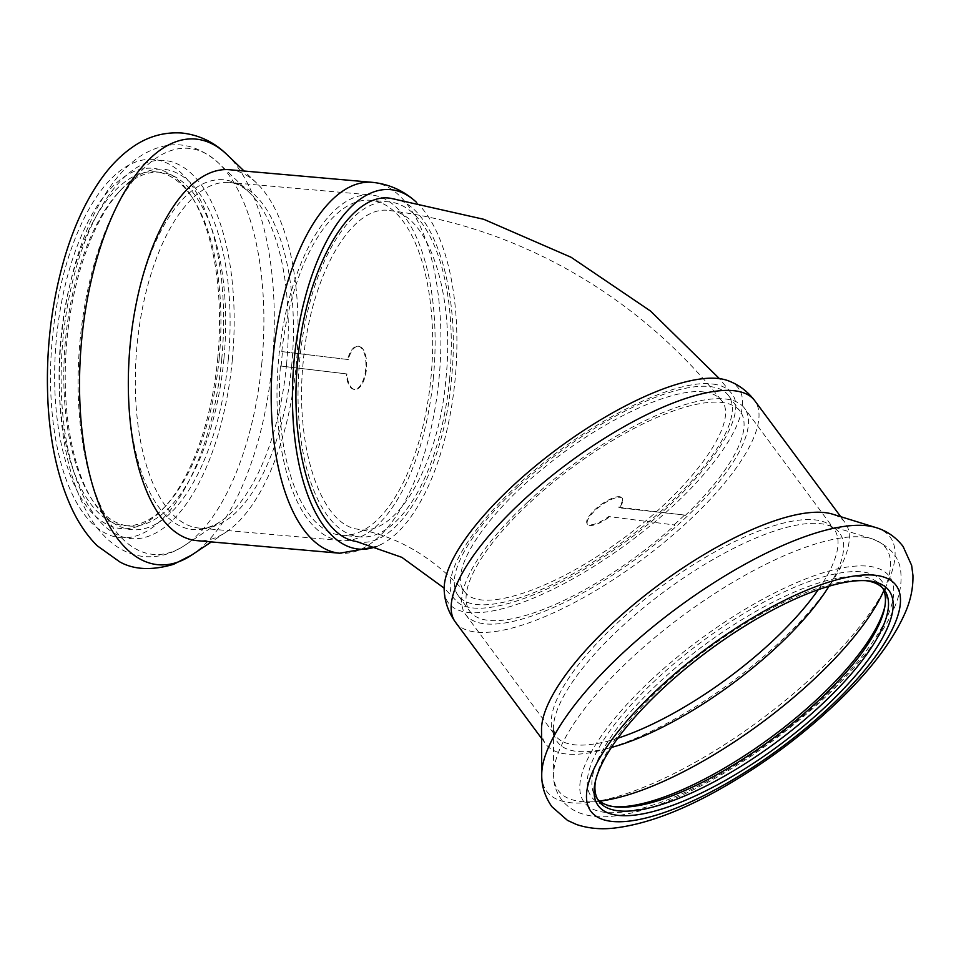 <?xml version="1.0" encoding="UTF-8"?>
<svg xmlns="http://www.w3.org/2000/svg" width="961" height="961" viewBox="0 0 961 961"><rect width="100%" height="100%" fill="white"/><g stroke="black" fill="none" stroke-linecap="round" stroke-linejoin="round"><path stroke-width="0.72" stroke-dasharray="4.8 3.6" d="M389.673 210.591L389.974 210.627C428.222 213.402 454.937 293.754 445.964 378.478C438.865 465.364 395.812 538.544 357.612 529.175C319.977 524.298 294.534 444.751 303.268 361.396C310.331 276.179 351.738 203.84 389.673 210.591M356.147 541.415C397.301 551.722 443.802 472.848 451.442 379.139C461.124 287.88 432.318 201.329 391.127 198.374M704.317 392.052C672.159 387.223 601.382 420.534 544.695 467.202C483.095 516.465 446.745 574.125 465.136 592.36C481.305 613.382 551.073 590.426 616.169 543.506C689.734 492.308 741.52 421.11 721.122 400.04C717.435 395.596 711.837 392.929 704.317 392.052M712.882 384.076C720.978 385.025 727.021 387.884 730.985 392.677C752.931 415.392 697.157 492.044 617.959 547.169C547.914 597.658 472.836 622.404 455.346 599.856C435.429 580.264 474.578 518.099 540.995 465.004C602.03 414.744 678.25 378.862 712.882 384.076M281.165 366.069A168.127 75.511 -85 0 1 282.522 351.678L348.338 359.558A21.683 9.742 -85 0 1 358.681 346.248A21.683 9.742 -85 0 1 366.477 368.7A21.683 9.742 -85 0 1 354.873 389.445A21.683 9.742 -85 0 1 346.981 373.949L280.432 365.997L346.981 373.949M282.522 351.678L347.606 359.486A21.683 9.742 -85 0 1 357.948 346.176A21.683 9.742 -85 0 1 365.745 368.64A21.683 9.742 -85 0 1 354.141 389.373A21.683 9.742 -85 0 1 346.248 373.877M347.606 359.486L348.338 359.558M433.435 377.048A173.448 77.901 -85 0 1 340.819 540.562A173.448 77.901 -85 0 1 278.45 360.94A173.448 77.901 -85 0 1 371.282 194.999A173.448 77.901 -85 0 1 433.435 377.048M281.789 351.606A168.127 75.511 -85 0 1 370.814 200.308A168.127 75.511 -85 0 1 431.057 376.76A168.127 75.511 -85 0 1 341.287 535.253A168.127 75.511 -85 0 1 280.432 365.997M223.949 358.633A177.557 79.751 -85 0 1 129.146 526.015A177.557 79.751 -85 0 1 91.331 498.519A177.557 79.751 -85 0 1 118.287 192.729A177.557 79.751 -85 0 1 160.331 172.283A177.557 79.751 -85 0 1 223.949 358.633M219.204 358.213A177.557 79.751 -85 0 1 166.445 505.15A177.557 79.751 -85 0 1 124.401 525.595A177.557 79.751 -85 0 1 60.555 341.732A177.557 79.751 -85 0 1 155.586 171.863A177.557 79.751 -85 0 1 193.413 199.359A177.557 79.751 -85 0 1 219.204 358.213M228.334 359.066A180.836 81.217 -85 0 1 93.253 501.546A180.836 81.217 -85 0 1 120.714 190.098A180.836 81.217 -85 0 1 202.206 197.498A180.836 81.217 -85 0 1 228.334 359.066M449.664 378.406A168.127 75.511 -85 0 1 359.894 536.899A168.127 75.511 -85 0 1 299.448 362.79A168.127 75.511 -85 0 1 389.433 201.942A168.127 75.511 -85 0 1 449.664 378.406M416.437 202.278A180.428 81.036 -85 0 1 455.154 379.054A180.428 81.036 -85 0 1 383.631 543.073A180.428 81.036 -85 0 1 376.316 546.557M229.523 169.737A186.17 83.619 -85 0 1 256.803 183.215A186.17 83.619 -85 0 1 296.228 365.132A186.17 83.619 -85 0 1 226.039 532.13A186.17 83.619 -85 0 1 196.825 540.635M217.751 358.129A180.836 81.217 -85 0 1 164.019 507.78A180.836 81.217 -85 0 1 64.928 458.95A180.836 81.217 -85 0 1 85.373 227.084A180.836 81.217 -85 0 1 191.479 196.332A180.836 81.217 -85 0 1 217.751 358.129M674.514 524.43A168.127 54.885 143.5 0 0 684.568 515.06L618.752 507.18A21.683 7.075 143.5 0 0 622.019 497.858A21.683 7.075 143.5 0 0 600.385 505.078A21.683 7.075 143.5 0 0 587.183 523.685A21.683 7.075 143.5 0 0 608.697 516.55L674.97 525.054L608.697 516.55M684.568 515.06L619.208 507.804A21.683 7.075 143.5 0 0 622.488 498.483A21.683 7.075 143.5 0 0 600.853 505.702A21.683 7.075 143.5 0 0 587.639 524.298A21.683 7.075 143.5 0 0 609.154 517.174M619.208 507.804L618.752 507.18M527.685 502.122A173.448 56.627 143.5 0 0 465.713 614.668A173.448 56.627 143.5 0 0 638.777 556.887A173.448 56.627 143.5 0 0 744.415 408.113A173.448 56.627 143.5 0 0 527.685 502.122M685.025 515.685A168.127 54.885 143.5 0 0 740.138 411.284A168.127 54.885 143.5 0 0 530.064 502.411A168.127 54.885 143.5 0 0 469.989 611.496A168.127 54.885 143.5 0 0 674.97 525.054M882.703 588.096A177.557 57.96 143.5 0 0 881.333 585.97A177.557 57.96 143.5 0 0 659.474 682.202A177.557 57.96 143.5 0 0 596.036 797.414A177.557 57.96 143.5 0 0 597.67 799.336M865.633 580.66A177.557 57.96 143.5 0 0 863.639 580.444A177.557 57.96 143.5 0 0 662.465 686.25A177.557 57.96 143.5 0 0 595.892 778.866A177.557 57.96 143.5 0 0 595.52 780.849M884.853 606.583A180.836 59.041 143.5 0 0 885.321 604.541A180.836 59.041 143.5 0 0 815.985 579.111A180.836 59.041 143.5 0 0 656.159 679.535A180.836 59.041 143.5 0 0 612.637 806.627A180.836 59.041 143.5 0 0 614.728 806.772M518.291 486.53A168.127 54.885 143.5 0 0 458.217 595.616A168.127 54.885 143.5 0 0 625.971 539.614A168.127 54.885 143.5 0 0 728.366 395.403A168.127 54.885 143.5 0 0 518.291 486.53M444.222 590.955A180.428 58.897 143.5 0 0 628.362 542.833A180.428 58.897 143.5 0 0 727.982 380.664M541.524 729.723A186.17 60.771 143.5 0 0 545.836 744.138A186.17 60.771 143.5 0 0 731.597 682.13A186.17 60.771 143.5 0 0 844.971 522.448A186.17 60.771 143.5 0 0 832.43 514.123M232.358 359.546A189.858 85.277 -85 0 1 89.841 508.009A189.858 85.277 -85 0 1 120.786 180.656A189.858 85.277 -85 0 1 232.358 359.546M261.909 362.357A203.792 91.535 -85 0 1 185.065 545.163A203.792 91.535 -85 0 1 79.811 343.425A203.792 91.535 -85 0 1 218.748 163.214A203.792 91.535 -85 0 1 261.909 362.357M286.57 364.123A175.563 78.85 -85 0 1 220.381 521.619A175.563 78.85 -85 0 1 129.699 347.822A175.563 78.85 -85 0 1 249.392 192.572A175.563 78.85 -85 0 1 286.57 364.123M291.76 364.555A173.448 77.901 -85 0 1 199.143 528.069A173.448 77.901 -85 0 1 136.762 348.447A173.448 77.901 -85 0 1 229.607 182.506A173.448 77.901 -85 0 1 291.76 364.555M372.4 182.338A186.17 83.619 -85 0 1 439.105 377.721A186.17 83.619 -85 0 1 339.701 553.224M226.424 154.096L226.976 154.625A213.654 95.956 -85 0 1 272.227 363.402A213.654 95.956 -85 0 1 191.671 555.062M221.775 358.621A189.858 85.277 -85 0 1 79.258 507.084A189.858 85.277 -85 0 1 110.203 179.719A189.858 85.277 -85 0 1 221.775 358.621M652.135 679.055A189.858 61.984 143.5 0 0 664.772 800.885A189.858 61.984 143.5 0 0 893.598 587.664A189.858 61.984 143.5 0 0 652.135 679.055M883.856 590.571A203.792 66.537 143.5 0 0 872.083 538.833A203.792 66.537 143.5 0 0 631.161 658.405A203.792 66.537 143.5 0 0 553.632 774.842A203.792 66.537 143.5 0 0 599.7 801.15M829.043 586.162A175.563 57.312 143.5 0 0 827.733 525.126A175.563 57.312 143.5 0 0 620.205 628.122A175.563 57.312 143.5 0 0 553.404 728.426A175.563 57.312 143.5 0 0 611.424 747.442M818.304 589.622A173.448 56.627 143.5 0 0 834.004 529.006A173.448 56.627 143.5 0 0 617.274 623.016A173.448 56.627 143.5 0 0 555.302 735.561A173.448 56.627 143.5 0 0 617.863 738.168M455.49 622.235A186.17 60.771 143.5 0 0 641.251 560.227A186.17 60.771 143.5 0 0 754.637 400.545M541.74 774.902A213.654 69.745 143.5 0 0 759.875 720.282A213.654 69.745 143.5 0 0 875.591 527.481M465.124 592.372C433.351 557.236 397.506 536.166 357.6 529.175M721.122 400.028C638.849 296.324 518.508 226.724 389.974 210.627M730.997 392.677L719.357 378.586M455.334 599.856L444.162 588.144M354.141 389.373L354.873 389.445M357.948 346.176L358.681 346.248M160.331 172.283L155.586 171.863M129.146 526.015L124.401 525.595M91.331 498.519L93.253 501.546M118.287 192.729L120.714 190.098M340.819 540.562L199.143 528.069C205.462 528.814 212.537 526.652 220.381 521.619L185.065 545.163C172.295 553.824 158.709 557.632 144.318 556.587C134.396 555.602 125.182 552.227 116.653 546.461C104.473 538.04 94.25 526.027 86.009 510.399C71.162 481.929 62.477 446.252 59.918 403.38C57.276 352.243 63.162 303.111 77.565 255.974C87.211 225.234 99.704 199.972 115.056 180.212C123.008 170.049 131.657 161.892 141.003 155.742C168.343 138.937 194.254 141.435 218.748 163.214L249.392 192.572C242.556 186.242 235.962 182.878 229.607 182.506L371.282 194.999M389.433 201.942L370.814 200.308M359.894 536.899L341.287 535.253M376.64 546.665L383.631 543.073M256.803 183.215L244.082 171.022M226.039 532.13L211.384 541.908M193.413 199.359L191.479 196.332M166.445 505.15L164.019 507.78M622.488 498.483L622.019 497.858M587.639 524.298L587.183 523.685M596.036 797.414L599.027 801.462M881.333 585.97L884.336 590.018M884.48 608.565L885.321 604.541M616.734 806.988L612.637 806.627M465.713 614.668L555.302 735.561L553.404 728.426L553.632 774.842C553.068 781.245 555.686 802.879 578.474 812.525C587.724 816.117 598.006 817.451 609.322 816.538C635.185 814.399 665.613 804.261 700.593 786.098C767.371 751.898 840.731 691.115 875.867 640.278C884.576 627.905 891.135 616.109 895.52 604.889C899.928 593.946 901.706 583.351 900.865 573.128C900.085 557.812 890.487 546.377 872.083 538.833L827.733 525.126L834.004 529.006L744.415 408.113M458.217 595.616L469.989 611.496M728.366 395.403L740.138 411.284M541.56 738.372L545.836 744.138M840.707 516.682L844.971 522.448M595.892 778.866L595.039 782.891M863.639 580.444L867.735 580.804"/><path stroke-width="1.44" d="M719.357 378.586L650.465 311.004L571.146 257.296L483.779 219.3L390.839 198.338C349.972 191.071 305.382 268.972 297.778 360.735C288.396 450.373 315.676 535.95 356.147 541.415M376.316 546.557A180.428 81.036 -85 0 1 294.727 354.297A180.428 81.036 -85 0 1 413.879 200.008A180.428 81.036 -85 0 1 416.437 202.278M372.4 182.338A186.17 83.619 -85 0 0 272.756 360.435A186.17 83.619 -85 0 0 339.701 553.224L196.825 540.635A186.17 83.619 -85 0 1 129.891 347.834A186.17 83.619 -85 0 1 229.523 169.737L372.4 182.338C388.16 184.007 401.986 189.906 413.879 200.008M597.67 799.336A177.557 57.96 143.5 0 0 616.734 806.988A177.557 57.96 143.5 0 0 773.197 738.264A177.557 57.96 143.5 0 0 884.48 608.565A177.557 57.96 143.5 0 0 882.703 588.096M595.52 780.849A177.557 57.96 143.5 0 0 599.027 801.462A177.557 57.96 143.5 0 0 776.2 742.312A177.557 57.96 143.5 0 0 884.336 590.018A177.557 57.96 143.5 0 0 865.633 580.66M614.728 806.772A180.836 59.041 143.5 0 0 771.983 736.631A180.836 59.041 143.5 0 0 884.853 606.583M455.49 622.235A186.17 60.771 143.5 0 1 522.015 501.45A186.17 60.771 143.5 0 1 754.637 400.545C747.406 391.175 738.528 384.544 727.982 380.664A180.428 58.897 143.5 0 0 512.802 485.87A180.428 58.897 143.5 0 0 444.222 590.955C444.871 602.175 448.631 612.601 455.49 622.235L541.56 738.372M875.591 527.481L832.43 514.123A186.17 60.771 143.5 0 0 612.349 623.353A186.17 60.771 143.5 0 0 541.524 729.723L541.74 774.902C541.716 780.572 542.136 792.633 551.842 806.651L567.458 820.37L576.576 824.538C588.637 828.514 601.43 829.667 614.968 827.986C644.723 824.322 678.526 812.045 716.377 791.155C763.298 765.04 805.75 733.303 843.722 695.944C872.636 667.306 892.961 639.942 904.697 613.863C910.463 601.154 913.214 588.336 912.95 575.411L911.641 565.428L903.088 546.461C895.76 537.019 886.595 530.688 875.591 527.481A213.654 69.745 143.5 0 0 623.028 652.831A213.654 69.745 143.5 0 0 541.74 774.902M662.85 688.569A180.836 59.041 143.5 0 0 595.039 782.891A180.836 59.041 143.5 0 0 778.686 745.664A180.836 59.041 143.5 0 0 867.735 580.804A180.836 59.041 143.5 0 0 662.85 688.569M211.384 541.908L191.671 555.062A213.654 95.956 -85 0 1 81.325 343.558A213.654 95.956 -85 0 1 226.976 154.625L244.082 171.022M599.7 801.15A203.792 66.537 143.5 0 0 761.701 722.744A203.792 66.537 143.5 0 0 883.856 590.571M611.424 747.442A175.563 57.312 143.5 0 0 829.043 586.162M617.863 738.168A173.448 56.627 143.5 0 0 818.304 589.622M658.826 688.088A189.858 61.984 143.5 0 0 671.463 809.919A189.858 61.984 143.5 0 0 900.301 596.685A189.858 61.984 143.5 0 0 658.826 688.088M444.162 588.144L401.842 557.332L356.135 541.415M339.701 553.224L376.64 546.665M191.671 555.062L173.533 564.335C151.994 570.63 134.12 569.837 119.897 561.969L97.097 545.68C87.763 536.298 79.847 524.982 73.312 511.732C58.909 482.05 50.489 446.168 48.05 404.064C45.407 353.84 50.885 305.19 64.483 258.137C73.997 225.823 86.742 198.699 102.707 176.788C111.56 164.703 121.47 154.817 132.462 147.153C147.538 136.546 164.031 131.837 181.929 133.014C199.215 134.96 214.231 142.168 226.976 154.625M754.637 400.545L840.707 516.682"/></g></svg>
